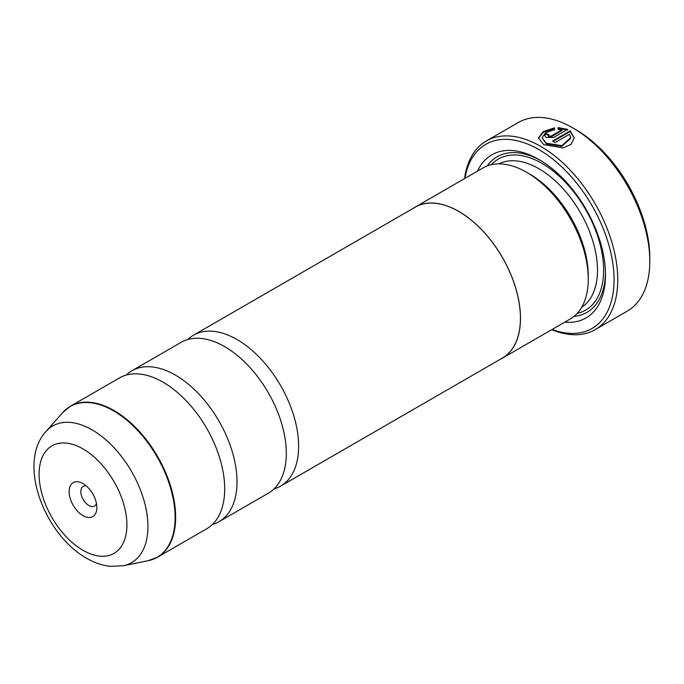 <?xml version="1.0" encoding="UTF-8"?>
<svg xmlns="http://www.w3.org/2000/svg" width="684" height="684" viewBox="0 0 684 684"><rect width="100%" height="100%" fill="white"/><g stroke="black" fill="none" stroke-linecap="round" stroke-linejoin="round"><path stroke-width="1.03" d="M126.121 375.106A87.124 50.3 60 0 1 131.85 370.788A87.124 50.3 60 0 1 175.412 375.106A87.124 50.3 60 0 1 232.329 451.885A87.124 50.3 60 0 1 218.974 521.704A87.124 50.3 60 0 1 212.373 524.5M187.732 339.538A87.124 50.3 60 0 1 193.452 335.22A87.124 50.3 60 0 1 237.023 339.538A87.124 50.3 60 0 1 293.94 416.317A87.124 50.3 60 0 1 280.585 486.127A87.124 50.3 60 0 1 273.985 488.932M542.061 137.749L546.26 143.922L561.829 146.35L570.627 138.459L570.627 137.749L561.821 145.632L546.26 143.213L542.061 137.749L545.627 132.679L554.553 129.669L554.553 127.831L543.105 131.653L538.488 137.971L543.72 144.657L563.188 147.906L571.191 144.238L574.192 137.963L570.165 130.858L552.552 141.024A108.91 62.877 60 0 1 555.083 142.58L569.49 134.252L570.627 137.749M538.496 138.33L543.327 132.226L554.553 128.541M553.159 141.383L570.165 131.567L570.165 130.858M570.165 131.567L574.15 137.86M548.243 136.159L548.765 136.817L551.295 136.732L561.915 130.593L561.915 129.883L551.295 136.013L548.765 136.099L548.243 135.449L548.243 136.159M548.765 136.099L548.765 134.748A108.91 62.877 -120 0 0 546.242 133.585L544.669 135.629L546.242 137.561L553.818 137.381L567.643 129.396L558.127 127.592L558.127 129.473L561.915 129.883M575.868 129.669L572.79 127.891L575.868 129.669A104.558 60.363 60 0 1 649.8 257.723L649.8 261.279A108.91 62.877 -120 0 0 572.79 127.891L572.79 127.891A108.91 62.877 -120 0 0 518.335 122.504L486.298 140.998A108.91 62.877 60 0 1 540.753 146.393A108.91 62.877 60 0 1 611.898 242.367A108.91 62.877 60 0 1 595.208 329.637A108.91 62.877 60 0 1 551.74 329.679M595.208 329.637L627.245 311.143A108.91 62.877 -120 0 0 649.8 261.279M82.995 483.588A19.605 11.32 -120 0 0 69.135 491.599A19.605 11.32 -120 0 0 82.995 515.608A19.605 11.32 -120 0 0 96.863 507.605A19.605 11.32 -120 0 0 82.995 483.588L82.995 483.588M86.329 485.982A11.329 6.541 -120 0 0 83.183 486.409A11.329 6.541 -120 0 0 81.447 495.49A11.329 6.541 -120 0 0 88.852 505.467A11.329 6.541 -120 0 0 94.512 506.032A11.329 6.541 -120 0 0 96.453 503.518M552.125 329.457A106.294 61.372 -120 0 0 613.77 271.941A106.294 61.372 -120 0 0 538.906 149.591A106.294 61.372 -120 0 0 464.915 178.396M413.298 208.295A87.219 50.351 60 0 1 415.205 207.09L482.972 167.965A87.219 50.351 60 0 1 526.586 172.282L529.664 174.061A82.858 47.837 60 0 1 588.249 275.549L588.249 279.106A87.219 50.351 60 0 1 570.191 319.026L502.424 358.151A87.219 50.351 60 0 1 500.423 359.203M529.664 174.061L526.586 172.282A87.219 50.351 60 0 1 588.249 279.106M477.517 171.12A94.187 54.378 60 0 1 538.906 159.483L538.906 159.483A94.187 54.378 60 0 1 605.502 274.831A94.187 54.378 60 0 1 564.727 322.181M487.102 165.998A89.826 51.864 60 0 1 540.463 160.398M66.399 409.066A87.124 50.3 60 0 1 70.478 406.219L119.52 377.901A87.124 50.3 60 0 1 163.091 382.219A87.124 50.3 60 0 1 220.009 458.998A87.124 50.3 60 0 1 206.653 528.817L157.611 557.127A87.124 50.3 60 0 1 153.105 559.238M131.85 370.788L181.132 342.333A87.124 50.3 60 0 1 224.694 346.651A87.124 50.3 60 0 1 281.62 423.43A87.124 50.3 60 0 1 268.265 493.241L218.974 521.704M415.205 207.09A87.219 50.351 60 0 1 458.81 211.416A87.219 50.351 60 0 1 515.787 288.263A87.219 50.351 60 0 1 502.424 358.151M193.452 335.22L415.248 207.167A87.124 50.3 60 0 1 458.81 211.484A87.124 50.3 60 0 1 515.727 288.263A87.124 50.3 60 0 1 502.372 358.083L280.585 486.127M605.485 273.027A89.826 51.864 60 0 1 573.953 316.444M464.53 178.618A108.91 62.877 60 0 1 486.298 140.998M558.127 128.301L567.643 130.105M548.286 135.235A108.91 62.877 60 0 0 546.242 134.295L546.242 133.585M62.586 412.7L70.478 406.219A87.124 50.3 60 0 1 114.048 410.537A87.124 50.3 60 0 1 170.966 487.307A87.124 50.3 60 0 1 157.611 557.127L148.052 560.726A87.039 50.248 -120 0 0 172.411 495.096A87.039 50.248 -120 0 0 113.57 410.879A87.039 50.248 -120 0 0 62.586 412.7L45.913 431.536A78.916 45.563 60 0 1 92.126 429.894A78.916 45.563 60 0 1 145.478 506.245A78.916 45.563 60 0 1 123.394 565.745L110.338 566.352C102.215 565.454 94.306 562.761 86.603 558.264C44.862 534.862 16.801 463.607 45.913 431.536M498.85 163.878A82.858 47.837 60 0 1 538.906 168.726A82.858 47.837 60 0 1 592.66 240.512A82.858 47.837 60 0 1 581.665 307.321M491.36 164.707A87.219 50.351 60 0 1 541.985 163.391A87.219 50.351 60 0 1 600.826 247.266A87.219 50.351 60 0 1 577.202 313.392M82.995 550.287A62.082 35.842 -120 0 0 126.899 524.944A62.082 35.842 -120 0 0 82.995 448.909A62.082 35.842 -120 0 0 39.099 474.251A62.082 35.842 -120 0 0 82.995 550.287M551.295 136.732L551.295 136.013M123.394 565.745L148.052 560.726"/></g></svg>
